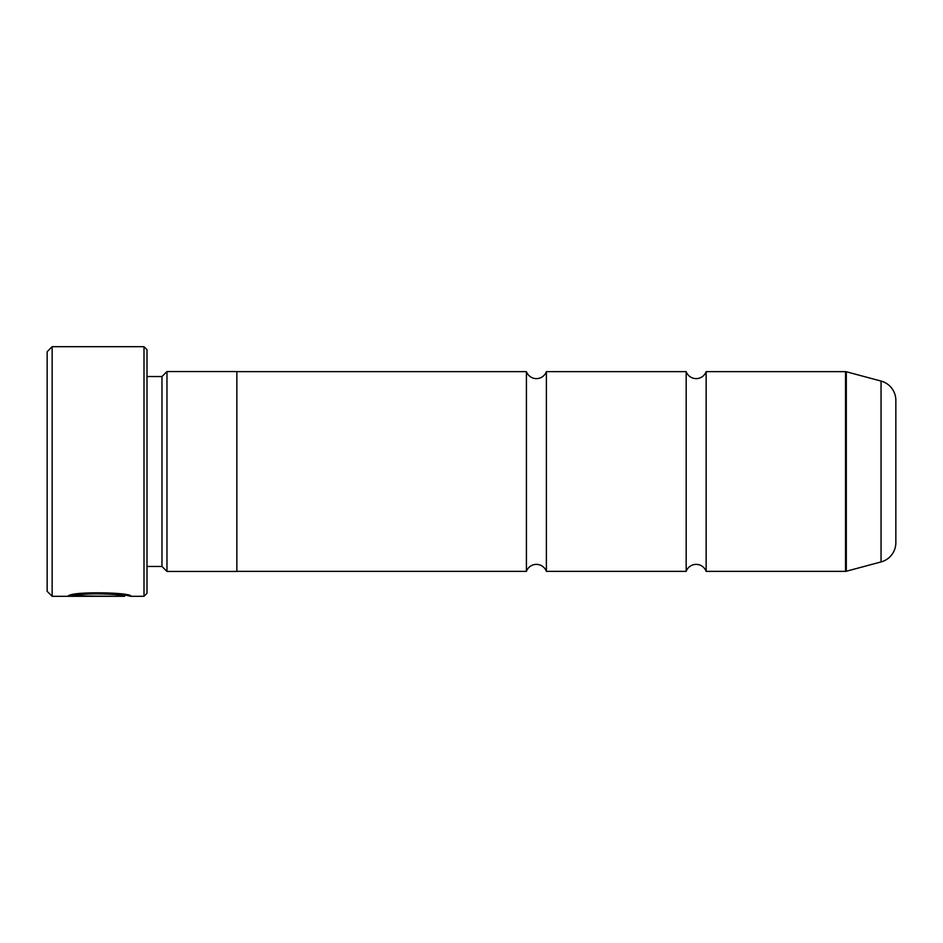 <?xml version="1.0" encoding="UTF-8"?>
<svg xmlns="http://www.w3.org/2000/svg" width="943" height="943" viewBox="0 0 943 943"><rect width="100%" height="100%" fill="white"/><g stroke="black" fill="none" stroke-linecap="round" stroke-linejoin="round"><path stroke-width="1.41" d="M706.142 571.352A10.632 10.632 0 0 0 686.174 571.352L686.174 371.648A10.632 10.632 0 0 0 706.142 371.648L845.529 371.648A2.994 2.994 0 0 1 846.307 371.754L846.307 571.246A2.994 2.994 0 0 1 845.529 571.352L706.142 571.352L706.142 371.648M686.174 571.352L546.386 571.352A10.632 10.632 0 0 0 526.418 571.352L526.418 371.648A10.632 10.632 0 0 0 546.386 371.648L686.174 371.648M126.928 595.316L124.535 595.316L124.535 596.306L52.148 596.306L47.15 591.32L47.15 351.68L52.148 346.694L52.148 596.306M143.996 596.306L143.996 346.694L147.002 349.688L147.002 593.312L143.996 596.306L130.829 596.306C132.845 592.334 69.888 591.013 68.037 596.259L111.946 596.259L76.006 595.905C84.54 591.933 126.091 594.715 124.535 596.306M143.996 346.694L52.148 346.694M161.972 566.46L161.972 376.54L166.97 371.554L166.97 571.446L161.972 566.46L147.002 566.46M161.972 376.54L147.002 376.54M846.307 571.246L881.045 561.934A19.968 19.968 0 0 0 895.85 542.649L895.85 400.351A19.968 19.968 0 0 0 881.045 381.066L846.307 371.754M546.386 571.352L546.386 371.648M166.97 571.446L236.858 571.446L236.858 371.554L166.97 371.554M526.418 371.648L236.858 371.648M526.418 571.352L236.858 571.352M126.268 595.316L130.829 596.306M76.006 595.257L72.022 595.257M124.535 595.304C126.079 593.713 84.575 590.931 76.006 594.903L76.006 595.905M845.529 571.352L845.529 371.648M881.045 561.934L881.045 381.066"/></g></svg>
